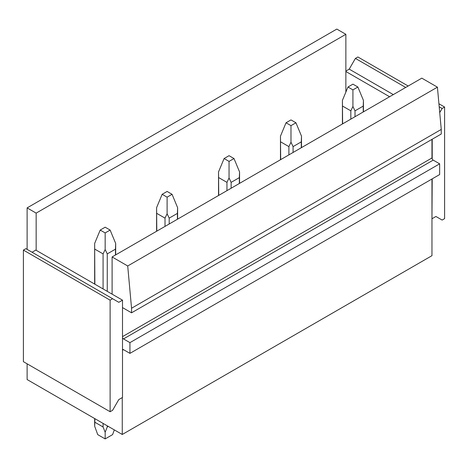 <?xml version="1.0" encoding="UTF-8"?>
<svg xmlns="http://www.w3.org/2000/svg" width="468" height="468" viewBox="0 0 468 468"><rect width="100%" height="100%" fill="white"/><g stroke="black" fill="none" stroke-linecap="round" stroke-linejoin="round"><path stroke-width="0.7" d="M27.115 363.811L27.115 379.548L122.259 434.479L122.259 397.572M431.964 178.998L431.964 255.674L122.259 434.479M27.115 249.374L27.115 207.891L336.82 29.086L345.864 34.304L36.159 213.115L36.159 250.304L112.098 294.15L112.098 256.955L421.808 78.15L437.416 87.165L127.711 265.97L131.549 308.242L131.549 312.817L122.505 307.599L122.505 300.158L118.79 302.305L112.595 298.724L110.12 300.158L110.12 411.735L112.595 410.301L118.79 399.578L122.505 397.431L122.505 349.654A1.749 1.012 60 0 1 122.622 349.567A1.749 1.012 60 0 1 123.499 349.654L129.94 353.369L129.94 342.64L123.499 338.926A1.749 1.012 60 0 1 122.505 337.779L122.505 307.599M345.864 34.304L345.864 92.085M345.864 71.499L389.598 96.747M32.07 252.234L35.79 250.093L36.159 250.304M27.115 207.891L36.159 213.115M112.098 294.15L122.505 300.158M127.711 265.97L112.098 256.955M437.416 87.165L441.254 129.431L441.254 134.012L131.549 312.817M345.864 71.072L349.21 69.141L393.313 94.6M112.595 298.724L25.88 248.66L23.4 250.093L23.4 361.67L110.12 411.735M349.21 69.141L355.405 58.412L357.88 56.979L408.178 86.018M431.964 218.48L432.21 178.858M439.727 112.624L442.12 108.477L444.6 107.043L444.6 218.62L442.12 220.054L435.93 216.479L432.21 218.62M122.505 349.654L122.505 337.779M441.254 129.431L131.549 308.242M129.94 353.369L439.645 174.564L439.645 163.835L433.204 160.114A1.749 1.012 60 0 1 432.21 158.974L432.21 139.23M355.405 58.412L405.703 87.446M439.2 106.786L442.12 108.477M23.4 250.093L110.12 300.158M438.925 103.767L444.6 107.043M431.964 139.376L431.964 157.973L122.505 336.632M432.21 158.974A1.749 1.012 60 0 1 431.964 157.973M439.645 163.835L129.94 342.64M363.232 106.101L363.437 100.386L357.88 87.019L352.925 89.879L352.925 106.452L355.013 110.846L363.232 106.101L363.232 111.969M342.623 123.868L342.418 100.386L347.97 87.019L352.925 89.879M347.97 87.019L352.925 84.158L357.88 87.019M355.013 116.713L355.013 110.846M350.842 119.124L350.842 110.846L352.925 106.452M342.623 106.101L350.842 110.846M301.287 141.868L301.497 136.147L295.94 122.78L290.985 125.64L290.985 142.213L293.073 146.613L301.287 141.868L301.287 147.73M280.683 159.629L280.472 136.147L286.03 122.78L290.985 125.64M286.03 122.78L290.985 119.919L295.94 122.78M293.073 152.474L293.073 146.613M288.902 154.885L288.902 146.613L290.985 142.213M280.683 141.868L288.902 146.613M239.347 177.629L239.557 171.908L234 158.541L229.045 161.401L229.045 177.98L231.128 182.374L239.347 177.629L239.347 183.491M218.743 195.39L218.533 171.908L224.09 158.541L229.045 161.401M224.09 158.541L229.045 155.68L234 158.541M231.128 188.235L231.128 182.374M226.957 190.646L226.957 182.374L229.045 177.98M218.743 177.629L226.957 182.374M177.407 213.39L177.618 207.669L172.06 194.302L167.105 197.163L167.105 213.741L169.188 218.135L177.407 213.39L177.407 219.252M156.803 231.151L156.593 207.669L162.15 194.302L167.105 197.163M162.15 194.302L167.105 191.441L172.06 194.302M169.188 223.996L169.188 218.135M165.017 226.407L165.017 218.135L167.105 213.741M156.803 213.39L165.017 218.135M114.321 429.893L112.595 434.626L105.16 438.914L105.16 432.251L107.248 426.98L107.248 425.816M105.16 432.251L103.077 426.98L94.858 422.235L94.653 426.178L97.73 434.626L105.16 438.914M115.467 249.151L115.672 243.43L110.12 230.063L105.16 232.924L105.16 249.502L107.248 253.896L115.467 249.151L115.467 255.013M108.26 426.401L107.248 426.98M94.858 422.235L94.858 418.661M94.858 284.199L94.653 243.43L100.205 230.063L105.16 232.924M100.205 230.063L105.16 227.202L110.12 230.063M107.248 291.348L107.248 253.896M103.077 288.943L103.077 253.896L105.16 249.502M103.077 426.98L103.077 423.405M94.858 249.151L103.077 253.896M122.505 350.222L123.499 349.654M433.204 160.114L123.499 338.926M363.437 111.846L363.437 100.386M342.418 123.985L342.418 100.386M301.497 147.607L301.497 136.147M280.472 159.746L280.472 136.147M239.557 183.368L239.557 171.908M218.533 195.507L218.533 171.908M177.618 219.129L177.618 207.669M156.593 231.268L156.593 207.669M115.672 254.896L115.672 243.43M94.653 426.178L94.653 418.538M94.653 284.076L94.653 243.43"/></g></svg>
